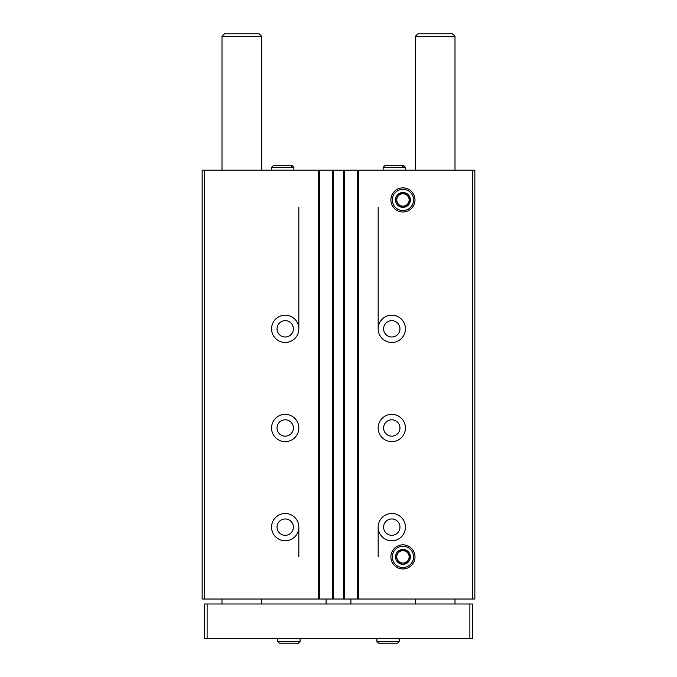 <?xml version="1.0" encoding="UTF-8"?>
<svg xmlns="http://www.w3.org/2000/svg" width="677" height="677" viewBox="0 0 677 677"><rect width="100%" height="100%" fill="white"/><g stroke="black" fill="none" stroke-linecap="round" stroke-linejoin="round"><path stroke-width="1.02" d="M298.836 328.836A13.633 13.633 0 0 1 278.391 340.641A13.633 13.633 0 0 1 278.391 317.022A13.633 13.633 0 0 1 298.836 328.836L298.836 207.365M298.836 427.982A13.633 13.633 0 0 1 278.391 439.796A13.633 13.633 0 0 1 278.391 416.177A13.633 13.633 0 0 1 298.836 427.982M298.836 527.138A13.633 13.633 0 0 1 278.391 538.951A13.633 13.633 0 0 1 278.391 515.332A13.633 13.633 0 0 1 298.836 527.138L298.836 556.883M472.36 170.189L472.36 599.027L474.839 599.027L474.839 170.189L204.64 170.189L204.64 599.027L202.161 599.027L202.161 170.189L204.64 170.189M472.36 599.027L204.64 599.027M405.43 328.836A13.633 13.633 0 0 1 384.976 340.641A13.633 13.633 0 0 1 384.976 317.022A13.633 13.633 0 0 1 405.43 328.836M405.43 427.982A13.633 13.633 0 0 1 384.976 439.796A13.633 13.633 0 0 1 384.976 416.177A13.633 13.633 0 0 1 405.43 427.982M405.43 527.138A13.633 13.633 0 0 1 384.976 538.951A13.633 13.633 0 0 1 384.976 515.332A13.633 13.633 0 0 1 405.43 527.138M390.891 199.935A12.059 12.059 0 0 0 408.976 210.378A12.059 12.059 0 0 0 408.976 189.492A12.059 12.059 0 0 0 390.891 199.935M390.891 556.883A12.059 12.059 0 0 0 408.976 567.326A12.059 12.059 0 0 0 408.976 546.441A12.059 12.059 0 0 0 390.891 556.883M357.338 170.189L357.338 599.027M344.449 170.189L344.449 599.027M332.551 170.189L332.551 599.027M319.662 170.189L319.662 599.027M399.972 527.138A8.183 8.183 0 0 1 387.701 534.221A8.183 8.183 0 0 1 387.701 520.054A8.183 8.183 0 0 1 399.972 527.138M293.386 527.138A8.183 8.183 0 0 1 281.116 534.221A8.183 8.183 0 0 1 281.116 520.054A8.183 8.183 0 0 1 293.386 527.138M399.972 427.982A8.183 8.183 0 0 1 387.701 435.074A8.183 8.183 0 0 1 387.701 420.899A8.183 8.183 0 0 1 399.972 427.982M293.386 427.982A8.183 8.183 0 0 1 281.116 435.074A8.183 8.183 0 0 1 281.116 420.899A8.183 8.183 0 0 1 293.386 427.982M399.972 328.836A8.183 8.183 0 0 1 387.701 335.919A8.183 8.183 0 0 1 387.701 321.744A8.183 8.183 0 0 1 399.972 328.836M293.386 328.836A8.183 8.183 0 0 1 281.116 335.919A8.183 8.183 0 0 1 281.116 321.744A8.183 8.183 0 0 1 293.386 328.836M378.164 207.365L378.164 328.836M378.164 527.138L378.164 556.883M326.102 599.027L326.102 603.986M350.898 599.027L350.898 603.986M455.003 36.33L415.348 36.33L417.819 33.85L452.524 33.85L455.003 36.33L455.003 170.189M455.003 599.027L455.003 603.986M469.88 603.986L204.64 603.986L204.64 638.69L472.36 638.69L472.36 603.986L469.88 603.986L469.88 638.69M207.12 603.986L207.12 638.69M261.652 36.33L221.997 36.33L224.476 33.85L259.181 33.85L261.652 36.33L261.652 170.189M261.652 599.027L261.652 603.986M376.92 638.69L376.92 641.542L378.536 643.15L376.92 641.542L376.92 638.69M277.773 638.69L277.773 641.542L279.381 643.15L277.773 641.542L277.773 638.69M413.571 556.883A10.62 10.62 0 0 1 397.644 566.082A10.62 10.62 0 0 1 397.644 547.693A10.62 10.62 0 0 1 413.571 556.883M410.389 556.883A7.439 7.439 0 0 1 399.235 563.323A7.439 7.439 0 0 1 399.235 550.443A7.439 7.439 0 0 1 410.389 556.883M406.53 550.689L399.371 550.689L395.791 556.883L399.371 563.086L406.53 563.086L410.11 556.883L406.53 550.689L399.371 550.689L395.791 556.883L399.371 563.086L406.53 563.086L410.11 556.883L406.53 550.689M397.585 559.981A6.195 6.195 0 0 0 409.145 556.883A6.195 6.195 0 0 0 397.585 553.786A6.195 6.195 0 0 0 397.585 559.981A6.195 6.195 0 0 1 397.585 553.786M408.316 553.786A6.195 6.195 0 0 1 408.316 559.981M413.571 199.935A10.62 10.62 0 0 1 397.644 209.125A10.62 10.62 0 0 1 397.644 190.736A10.62 10.62 0 0 1 413.571 199.935M410.389 199.935A7.439 7.439 0 0 1 399.235 206.375A7.439 7.439 0 0 1 399.235 193.495A7.439 7.439 0 0 1 410.389 199.935M406.53 193.732L399.371 193.732L395.791 199.935L399.371 206.13L406.53 206.13L410.11 199.935L406.53 193.732L399.371 193.732L395.791 199.935L399.371 206.13L406.53 206.13L410.11 199.935L406.53 193.732M397.585 203.032A6.195 6.195 0 0 0 409.145 199.935A6.195 6.195 0 0 0 397.585 196.838A6.195 6.195 0 0 0 397.585 203.032A6.195 6.195 0 0 1 397.585 196.838M408.316 196.838A6.195 6.195 0 0 1 408.316 203.032M271.57 167.337L271.57 170.189L271.57 167.337L273.186 165.721L271.57 167.337L293.877 167.337L292.269 165.721L290.661 167.337M383.123 167.337L383.123 170.189L383.123 167.337L384.731 165.721L383.123 167.337L405.43 167.337L403.814 165.721L402.206 167.337M318.672 170.189L318.672 599.027M333.541 170.189L333.541 599.027M343.459 170.189L343.459 599.027M358.328 170.189L358.328 599.027M399.235 638.69L399.235 641.542L376.92 641.542M300.08 638.69L300.08 641.542L277.773 641.542M415.348 36.33L415.348 170.189M415.348 599.027L415.348 603.986M221.997 36.33L221.997 170.189M221.997 599.027L221.997 603.986M399.235 641.542L397.619 643.15L378.536 643.15M300.08 641.542L298.464 643.15L279.381 643.15M293.877 170.189L293.877 167.337M273.186 165.721L292.269 165.721M405.43 170.189L405.43 167.337M384.731 165.721L403.814 165.721"/></g></svg>
